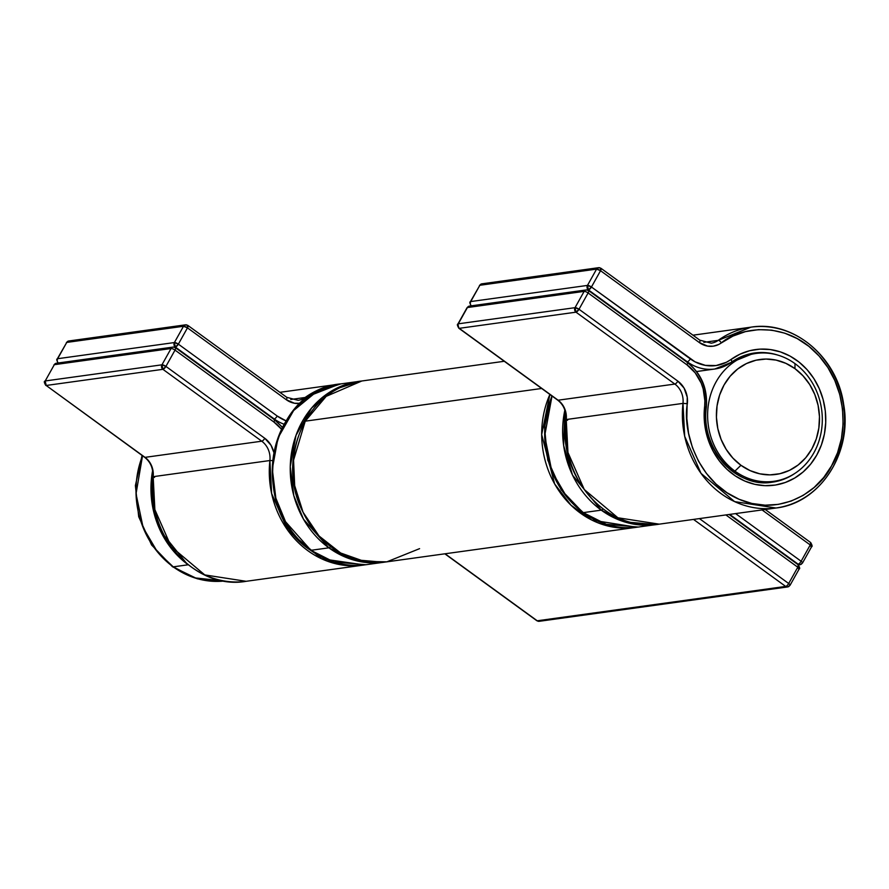 <?xml version="1.0" encoding="UTF-8"?>
<svg xmlns="http://www.w3.org/2000/svg" width="889" height="889" viewBox="0 0 889 889"><rect width="100%" height="100%" fill="white"/><g stroke="black" fill="none" stroke-linecap="round" stroke-linejoin="round"><path stroke-width="1.33" d="M224.284 581.006L194.635 577.861L173.233 566.849A6.523 2.3 126 0 1 172.399 566.682A6.523 2.3 -54 0 0 173.233 566.849A88.022 77.999 82.1 0 0 224.284 581.006L197.336 578.806L172.422 566.704L151.575 544.957L138.706 516.731L135.395 485.583L142.073 455.424M794.999 363.634L794.955 368.646A58.029 51.429 -97.9 0 1 811.868 448.901A58.029 51.429 -97.9 0 1 740.948 465.28L734.925 471.114A64.553 57.207 82.1 0 0 813.813 452.901A64.553 57.207 82.1 0 0 794.999 363.634A64.553 57.207 -97.9 0 1 821.192 432.132A64.553 57.207 -97.9 0 1 773.808 481.316A64.553 57.207 -97.9 0 1 734.925 471.114L732.803 471.414L734.925 471.114A64.553 57.207 -97.9 0 1 708.733 402.628A64.553 57.207 -97.9 0 1 756.117 353.433A64.553 57.207 -97.9 0 1 794.999 363.634A64.553 57.207 82.1 0 0 716.101 381.848A64.553 57.207 82.1 0 0 734.925 471.114L740.948 465.28L750.038 470.581L759.817 473.826L769.907 474.882L779.92 473.704L789.465 470.359L798.2 464.958L805.767 457.713L811.868 448.901L816.302 438.866L818.858 427.976L819.469 416.674L818.102 405.384L814.802 394.538L809.712 384.548L803 375.814L794.955 368.646L785.865 363.345L776.097 360.101L766.007 359.045L755.994 360.212L746.438 363.568L737.714 368.968L730.147 376.214L724.035 385.026L719.612 395.06L717.045 405.94L716.434 417.252L717.801 428.542L721.101 439.388L726.202 449.378L732.903 458.113L740.948 465.28A58.029 51.429 -97.9 0 1 724.035 385.026A58.029 51.429 -97.9 0 1 794.955 368.646L794.999 363.634M188.124 564.793L173.233 566.849L188.124 564.793M142.529 455.757A88.022 77.999 82.1 0 0 173.233 566.849L157.386 551.825L143.14 527.633L136.028 493.828L142.529 455.757M187.034 563.926A88.022 77.999 -97.9 0 1 152.619 470.648L152.052 503.363L160.431 530.855L187.034 563.926M298.048 400.328A19.558 17.335 -97.9 0 0 305.127 397.494A3.256 1.367 54.3 0 1 306.594 398.105A3.256 1.367 -125.7 0 0 305.127 397.494L290.759 399.483L305.127 397.494A91.289 80.888 -97.9 0 1 337.876 384.304A91.289 80.888 -97.9 0 1 339.365 384.115L305.127 397.494A19.558 17.335 -97.9 0 1 298.115 400.328L286.736 397.305A3.256 1.145 126 0 1 286.314 399.739L187.468 327.863L178.356 344.143L277.212 416.03L285.969 420.775A42.383 37.56 -97.9 0 1 277.212 416.03L178.356 344.143L187.468 327.863L187.479 325.352L185.523 324.841A3.256 2.889 -97.9 0 1 187.479 325.352L187.879 325.43A3.256 1.145 126 0 1 187.468 327.863A3.256 0.978 -150.8 0 0 183.501 326.274L174.4 342.554L57.652 358.712L66.753 342.421L183.501 326.274A3.256 2.889 -97.9 0 1 185.523 324.841L183.501 326.274L187.468 327.863L286.314 399.739A3.256 1.145 -54 0 0 286.736 397.305L187.879 325.43L185.523 324.841L68.775 340.987A3.256 2.889 82.1 0 0 66.753 342.421L183.501 326.274L174.4 342.554A3.256 0.978 29.2 0 1 178.356 344.143L174.4 342.554L57.652 358.712L66.753 342.421L68.775 340.987L70.742 341.498M175.344 347.066L274.201 418.941A3.256 1.145 -54 0 0 277.212 416.03A3.256 1.145 126 0 1 274.201 418.941A45.639 40.45 82.1 0 0 283.958 424.186A45.639 40.45 -97.9 0 1 274.201 418.941L175.344 347.066A3.256 2.889 -97.9 0 1 174.4 342.554L175.344 347.066L178.356 344.143A3.256 1.145 126 0 1 175.344 347.066L174.433 347.188L175.344 347.066M274.49 419.93A45.639 40.45 -97.9 0 1 282.224 427.431M273.89 419.486A3.256 1.145 126 0 1 274.312 419.575A3.256 1.145 126 0 1 273.868 421.997A42.383 37.56 -97.9 0 1 281.402 429.109L273.868 421.997L175.022 350.11A3.256 0.978 -150.8 0 0 171.055 348.532L54.318 364.679L45.217 380.959L161.954 364.812L171.055 348.532L161.954 364.812L45.217 380.959A3.256 2.889 82.1 0 0 46.172 385.47L145.018 457.357L261.755 441.2L162.909 369.324L46.172 385.47L162.909 369.324L261.755 441.2A19.558 17.335 -97.9 0 1 269.9 460.535L153.164 476.682A19.558 17.335 82.1 0 0 145.018 457.357L261.755 441.2A19.558 17.335 -97.9 0 1 269.9 460.535L153.164 476.682A91.289 80.888 82.1 0 0 246.153 581.306L204.792 574.916L171.199 546.679L154.875 509.641L153.164 476.682A19.558 17.335 82.1 0 0 145.018 457.357A3.256 1.145 126 0 1 144.596 457.268M364.379 564.937A91.289 80.888 -97.9 0 1 362.89 565.16A91.289 80.888 -97.9 0 1 269.9 460.535L271.612 493.484L287.936 530.522L321.54 558.759L364.39 564.937M144.418 456.913A3.256 1.145 -54 0 0 144.618 457.279A3.256 1.145 -54 0 0 145.018 457.357L46.172 385.47L45.217 380.959L54.318 364.679L171.055 348.532A3.256 2.889 -97.9 0 1 175.044 347.61A3.256 2.889 82.1 0 0 171.055 348.532A3.256 0.978 29.2 0 1 175.022 350.11A3.256 1.145 -54 0 0 175.444 347.688A3.256 1.145 -54 0 0 175.044 347.61A3.256 1.145 126 0 1 175.444 347.688A3.256 1.145 126 0 1 175.022 350.11L165.921 366.401L264.766 438.277L270.989 445.222L273.756 452.212A22.825 20.225 82.1 0 0 264.766 438.277A3.256 1.145 126 0 1 261.755 441.2A3.256 1.145 -54 0 0 264.766 438.277L165.921 366.401A3.256 1.145 126 0 1 162.909 369.324A3.256 2.889 -97.9 0 1 161.954 364.812L162.909 369.324L165.921 366.401L161.954 364.812A3.256 0.978 29.2 0 1 165.921 366.401L175.022 350.11L273.868 421.997A3.256 1.145 -54 0 0 274.29 419.564L282.358 427.176M300.349 403.306L294.448 403.239L286.314 399.739A22.825 20.225 82.1 0 0 300.349 403.306M58.207 363.134C56.674 360.467 56.363 359.056 57.274 358.912A3.256 0.978 29.2 0 1 57.652 358.712A3.256 0.978 -150.8 0 0 57.274 358.912L66.753 342.421A3.256 0.978 -150.8 0 0 66.375 342.621L68.775 340.987M57.652 358.712A3.256 2.889 82.1 0 0 58.307 362.968A3.256 2.889 -97.9 0 1 57.652 358.712M272.49 460.591L269.9 460.535L272.49 460.591M154.542 477.393L152.797 476.837C153.364 468.559 150.641 462.047 144.618 457.279L46.172 385.47A3.256 1.145 126 0 1 45.772 385.393C44.217 382.726 43.905 381.314 44.839 381.17A3.256 0.978 29.2 0 1 45.217 380.959L54.318 364.679A3.256 0.978 -150.8 0 0 53.94 364.879L56.34 363.245L58.307 363.757M54.318 364.679L56.34 363.245A3.256 2.889 82.1 0 0 54.318 364.679M305.238 421.175A91.289 80.888 82.1 0 0 306.816 519.365A91.289 80.888 82.1 0 0 386.837 561.837L364.401 561.415L340.654 553.002L319.018 535.967L303.06 512.231L294.681 485.65L293.559 460.202L305.238 421.175L541.668 388.471L305.238 421.175L326.207 396.35L361.823 380.992A91.289 80.888 82.1 0 0 305.238 421.175M636.78 527.255A91.289 80.888 -97.9 0 1 635.291 527.477A91.289 80.888 -97.9 0 1 557.536 488.717A91.289 80.888 -97.9 0 1 549.88 394.449L541.679 434.599L554.647 483.938L571.005 505.219L591.885 520.098L636.78 527.255L386.837 561.837C346.421 564.515 317.24 545.279 299.271 504.163C277.812 451.745 310.894 386.059 361.823 380.992L504.274 361.278M802.478 563.048L800.078 564.682A3.256 2.889 -97.9 0 1 798.111 564.171A3.256 2.889 82.1 0 0 800.078 564.682A3.256 2.889 -97.9 0 0 802.1 563.248A3.256 0.978 -150.8 0 0 802.478 563.048A3.256 0.978 -150.8 0 0 801.133 561.248A3.256 0.978 29.2 0 1 802.478 563.048L811.579 546.757A3.256 0.978 -150.8 0 0 810.235 544.957L811.201 546.957A3.256 0.978 -150.8 0 0 811.579 546.757C812.513 546.613 812.202 545.201 810.646 542.534L810.235 544.957L801.133 561.248L735.603 513.598L801.133 561.248A3.256 1.145 126 0 1 798.111 564.171L729.691 514.409L798.111 564.171A3.256 1.145 -54 0 0 801.133 561.248L810.235 544.957L762.062 509.93L810.235 544.957A3.256 1.145 -54 0 0 810.646 542.534L765.229 509.497M693.531 519.42L785.676 586.429L537.234 620.789L445.078 553.78L537.234 620.789A3.256 2.889 82.1 0 0 539.19 621.311A3.256 2.889 -97.9 0 1 537.234 620.789A3.256 1.145 126 0 1 536.823 620.711A3.256 1.145 -54 0 0 537.234 620.789L785.676 586.429A3.256 1.145 -54 0 0 788.687 583.506L797.789 567.215L725.902 514.942L797.789 567.215L788.687 583.506L699.432 518.598L788.687 583.506A3.256 1.145 126 0 1 785.676 586.429A3.256 2.889 82.1 0 0 787.643 586.94A3.256 2.889 -97.9 0 1 785.676 586.429L693.531 519.42M419.586 548.646L386.837 561.837M789.665 585.507A3.256 0.978 -150.8 0 0 790.043 585.295A3.256 0.978 -150.8 0 0 788.687 583.506A3.256 0.978 29.2 0 1 790.043 585.295L787.643 586.94A3.256 2.889 -97.9 0 0 789.665 585.507M536.634 620.355A3.256 1.145 -54 0 0 536.823 620.711L444.833 553.814M798.766 569.216L799.144 569.016C800.078 568.871 799.767 567.46 798.211 564.793L797.789 567.215L798.766 569.216A3.256 0.978 -150.8 0 0 799.144 569.016A3.256 0.978 -150.8 0 0 797.789 567.215A3.256 1.145 -54 0 0 798.211 564.793L729.058 514.498M601.253 510.142L624.256 521.821L656.238 524.577A91.289 80.888 -97.9 0 1 601.253 510.142L583.295 512.631A3.256 1.145 126 0 1 582.884 512.542A3.256 1.145 126 0 1 582.695 512.186A3.256 1.145 -54 0 0 582.884 512.542A3.256 1.145 -54 0 0 583.295 512.631A91.289 80.888 82.1 0 0 638.28 527.055L606.287 524.299L583.295 512.631L601.253 510.142A91.289 80.888 -97.9 0 1 564.848 410.107L563.637 445.456L572.549 475.159L601.253 510.142A3.256 1.145 -54 0 0 602.964 508.997A3.256 1.145 126 0 1 601.253 510.142M552.025 396.005A91.289 80.888 82.1 0 0 583.295 512.631L566.715 496.862L551.858 471.392L544.69 435.821L552.025 396.005M686.975 362.345A3.256 1.145 126 0 1 687.386 362.434A3.256 1.145 126 0 1 686.953 364.846L588.107 292.97A3.256 0.978 -150.8 0 0 584.14 291.381A3.256 0.978 29.2 0 1 588.107 292.97A3.256 1.145 -54 0 0 588.529 290.536A3.256 1.145 -54 0 0 588.129 290.459A3.256 1.145 126 0 1 588.529 290.536A3.256 1.145 126 0 1 588.107 292.97L579.006 309.261L575.039 307.672L575.994 312.172A3.256 2.889 -97.9 0 1 575.039 307.672L584.14 291.381L467.403 307.538L458.302 323.818L575.039 307.672A3.256 0.978 29.2 0 1 579.006 309.261A3.256 1.145 126 0 1 575.994 312.172L579.006 309.261L677.851 381.137A3.256 1.145 126 0 1 674.84 384.059A3.256 1.145 -54 0 0 677.851 381.137A22.825 20.225 82.1 0 1 687.353 403.684L682.985 403.384L687.353 403.684C682.474 429.943 696.531 481.227 739.07 499.274C781.453 517.809 820.68 489.483 831.582 465.825C845.783 444.567 851.74 392.049 819.125 356.044C786.821 319.673 740.126 326.785 721.323 342.898A3.256 1.367 54.3 0 0 718.212 340.354L703.844 342.343L718.212 340.354A91.289 80.888 -97.9 0 1 750.949 327.163A91.289 80.888 -97.9 0 1 830.982 369.635A91.289 80.888 -97.9 0 1 832.549 467.825A91.289 80.888 -97.9 0 1 775.975 508.008A91.289 80.888 -97.9 0 1 682.985 403.384L566.237 419.53A19.558 17.335 82.1 0 0 558.103 400.206L674.84 384.059L575.994 312.172L459.246 328.33L558.103 400.206L674.84 384.059A19.558 17.335 -97.9 0 1 682.985 403.384L566.237 419.53A91.289 80.888 82.1 0 0 659.227 524.154L617.877 517.765L584.284 489.528L567.949 452.49L566.237 419.53A19.558 17.335 82.1 0 0 558.103 400.206A3.256 1.145 126 0 1 557.681 400.117A3.256 1.145 -54 0 0 558.103 400.206L459.246 328.33L575.994 312.172L674.84 384.059A19.558 17.335 -97.9 0 1 682.985 403.384L684.697 436.343L701.021 473.381L734.614 501.618L775.975 508.008C819.991 503.218 852.562 453.023 843.661 404.439C837.227 356.967 793.321 320.118 750.949 327.163L718.212 340.354A19.558 17.335 -97.9 0 1 711.2 343.176L699.81 340.165A3.256 1.145 126 0 1 699.387 342.598L600.542 270.712L591.441 287.003L695.065 361.845L705.41 365.379L716.134 365.535L726.357 362.279L740.026 354.166L749.749 350.699L759.917 349.133L770.218 349.533L780.375 351.888L790.088 356.111L799.078 362.101L807.09 369.668L813.891 378.614L819.28 388.671L823.125 399.55L825.292 410.94L825.725 422.508L824.425 433.943L821.414 444.889L816.78 455.057L810.657 464.136L803.223 471.881L794.688 478.049L785.309 482.483L775.341 485.05L765.073 485.672L754.805 484.338L744.826 481.071L735.425 475.982L726.869 469.214L719.412 460.958L713.267 451.445L708.589 440.955L705.544 429.798L704.199 418.274L704.877 400.706L703.143 388.76L701.177 383.081L695.198 372.858L686.953 364.846L588.107 292.97L579.006 309.261L677.851 381.137L684.074 388.082L687.241 397.194L686.841 418.53L688.564 433.343L692.487 447.7L698.487 461.18L706.399 473.404L715.989 484.027L726.991 492.728L739.07 499.274L751.905 503.463L765.107 505.185L778.308 504.385L791.121 501.085L803.189 495.384L814.157 487.45L823.714 477.493L831.582 465.825L837.538 452.757L841.416 438.677L843.094 423.975L842.528 409.096L839.738 394.449L834.804 380.47L827.87 367.535L819.125 356.044L808.823 346.299L797.255 338.609L784.776 333.175L771.719 330.152L758.473 329.641L745.404 331.641L732.903 336.109L718.812 344.432L713.311 346.177L707.533 346.099L699.387 342.598A3.256 1.145 -54 0 0 699.81 340.165L600.964 268.289L598.597 267.689A3.256 2.889 -97.9 0 1 600.564 268.211L600.542 270.712A3.256 0.978 -150.8 0 0 596.575 269.123L587.473 285.413L470.737 301.56L479.838 285.28L596.575 269.123A3.256 2.889 -97.9 0 1 598.597 267.689L596.575 269.123L600.542 270.712L699.387 342.598A22.825 20.225 82.1 0 0 721.323 342.898A3.256 1.367 -125.7 0 0 718.212 340.354A19.558 17.335 -97.9 0 1 711.133 343.187M794.199 473.848A65.208 57.785 -97.9 0 1 772.397 482.171A65.208 57.785 -97.9 0 1 705.977 407.44L704.599 406.729A68.464 60.674 82.1 0 0 771.93 485.472A68.464 60.674 82.1 0 0 822.025 395.849A68.464 60.674 82.1 0 0 731.025 359.456A42.383 37.56 -97.9 0 1 690.286 358.878L591.441 287.003L600.542 270.712A3.256 1.145 126 0 0 600.964 268.289L598.597 267.689L481.86 283.835A3.256 2.889 82.1 0 0 479.838 285.28L596.575 269.123L587.473 285.413A3.256 0.978 29.2 0 1 591.441 287.003L587.473 285.413L470.737 301.56L479.838 285.28L481.86 283.835L483.827 284.358M588.429 289.925L687.275 361.801A3.256 1.145 -54 0 0 690.286 358.878A3.256 1.145 126 0 1 687.275 361.801A45.639 40.45 82.1 0 0 714.634 369.035A45.639 40.45 82.1 0 0 731.136 362.423A45.639 40.45 -97.9 0 1 714.767 369.013A45.639 40.45 -97.9 0 1 687.275 361.801L588.429 289.925A3.256 2.889 -97.9 0 1 587.473 285.413L588.429 289.925L591.441 287.003A3.256 1.145 126 0 1 588.429 289.925L587.518 290.047L588.429 289.925M759.484 352.555A65.208 57.785 -97.9 0 0 731.136 362.423A3.256 1.367 -125.7 0 0 731.447 362.301A3.256 1.367 54.3 0 1 731.136 362.423A65.208 57.785 -97.9 0 1 754.528 352.989A65.208 57.785 -97.9 0 1 777.775 355.089M687.575 362.79A45.639 40.45 -97.9 0 1 705.977 407.44L706.344 407.284C707.733 388.526 701.41 373.569 687.375 362.423A3.256 1.145 -54 0 1 686.953 364.846A42.383 37.56 -97.9 0 1 704.599 406.729L706.344 407.284C700.399 448.378 736.47 488.783 772.397 482.171M471.292 305.994C469.748 303.327 469.436 301.916 470.359 301.76A3.256 0.978 29.2 0 1 470.737 301.56A3.256 0.978 -150.8 0 0 470.359 301.76L479.838 285.28A3.256 0.978 -150.8 0 0 479.46 285.48L481.86 283.835M470.737 301.56A3.256 2.889 82.1 0 0 471.392 305.827A3.256 2.889 -97.9 0 1 470.737 301.56M696.632 371.524L714.767 369.013L731.425 362.312A3.256 1.367 -125.7 0 0 731.025 359.456A3.256 1.367 54.3 0 1 731.447 362.301L754.528 352.989M567.615 420.253L565.871 419.686C566.449 411.418 563.715 404.895 557.692 400.128A3.256 1.145 -54 0 1 557.503 399.772M557.692 400.128L458.846 328.252C457.302 325.574 456.99 324.174 457.924 324.018L467.025 307.738L469.425 306.094A3.256 2.889 82.1 0 0 467.403 307.538L584.14 291.381A3.256 2.889 -97.9 0 1 588.129 290.459A3.256 2.889 82.1 0 0 584.14 291.381L575.039 307.672L458.302 323.818A3.256 2.889 82.1 0 0 459.246 328.33A3.256 1.145 126 0 1 458.846 328.252L457.924 324.018A3.256 0.978 29.2 0 1 458.302 323.818L467.403 307.538A3.256 0.978 -150.8 0 0 467.025 307.738L469.425 306.094L471.381 306.616M385.337 562.037L365.89 564.737C346.054 567.226 327.597 562.393 310.505 550.235A3.256 1.145 -54 0 0 310.906 550.313L285.525 521.687L275.846 498.162L272.301 469.025L278.013 437.888L293.637 410.518L316.228 392.005L340.865 383.892A91.289 80.888 82.1 0 0 273.868 453.446A91.289 80.888 82.1 0 0 310.906 550.313A91.289 80.888 82.1 0 0 365.89 564.737L333.897 561.981L310.906 550.313L328.863 547.824A3.256 1.145 -54 0 0 330.564 546.679A3.256 1.145 126 0 1 328.863 547.824L351.855 559.503L383.848 562.259A91.289 80.888 -97.9 0 1 328.863 547.824L310.906 550.313A3.256 1.145 126 0 1 310.483 550.224A3.256 1.145 126 0 1 310.305 549.869M328.863 547.824A91.289 80.888 -97.9 0 1 291.825 450.967A91.289 80.888 -97.9 0 1 358.823 381.403A91.289 80.888 -97.9 0 1 360.323 381.214L334.186 389.515L311.606 408.04L295.981 435.399L290.259 466.547L293.803 495.673L303.493 519.209L328.863 547.824M764.296 482.638L773.808 481.316M746.604 354.744L756.117 353.433M279.879 392.327L337.876 384.304M152.797 476.826C144.507 533.878 194.758 590.518 246.153 581.306L362.89 565.16M56.34 363.245L173.077 347.088L175.444 347.688L274.29 419.564M536.823 620.711L539.19 621.311L787.643 586.94M799.144 569.016L790.043 585.295M551.802 395.849L544.501 427.365L547.757 460.08L561.115 489.761L582.895 512.553C599.986 524.71 618.444 529.544 638.28 527.055L657.738 524.354M692.964 335.186L750.949 327.163M565.871 419.686C557.592 476.737 607.843 533.367 659.227 524.154L775.975 508.008M469.425 306.094L586.162 289.947L588.529 290.536L687.375 362.423M310.505 550.235C246.664 509.086 268.145 389.549 340.865 383.892L360.323 381.214"/></g></svg>
